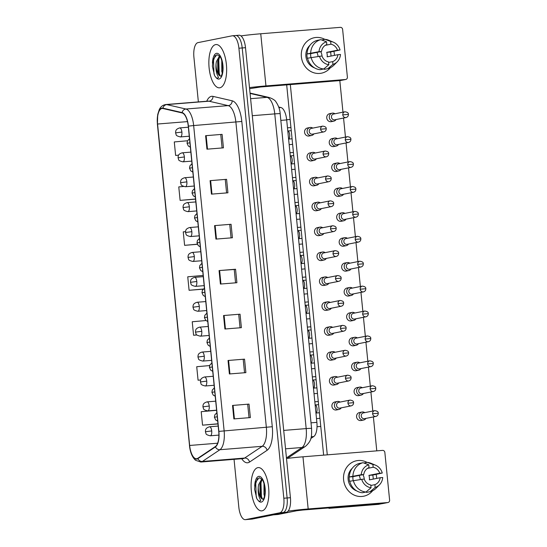 <?xml version="1.0" encoding="UTF-8"?>
<svg xmlns="http://www.w3.org/2000/svg" width="547" height="547" viewBox="0 0 547 547"><rect width="100%" height="100%" fill="white"/><g stroke="black" fill="none" stroke-linecap="round" stroke-linejoin="round"><path stroke-width="0.82" d="M278.703 107.021L280.898 107.527A13.566 5.477 85.4 0 1 286.69 119.916L316.877 422.366A13.566 5.477 85.4 0 1 313.739 436.54L310.826 438.489M262.129 510.809A21.709 8.759 -94.6 0 0 268.666 488.02A21.709 8.759 -94.6 0 0 258.232 467.596A21.709 8.759 -94.6 0 0 257.822 467.651A21.709 8.759 -94.6 0 0 251.292 490.447A21.709 8.759 -94.6 0 0 261.726 510.871A21.709 8.759 -94.6 0 0 262.129 510.809A21.709 8.759 -94.6 0 0 268.666 488.02A21.709 8.759 -94.6 0 0 258.232 467.596A21.709 8.759 -94.6 0 0 257.822 467.651A21.709 8.759 -94.6 0 0 251.292 490.447A21.709 8.759 -94.6 0 0 261.726 510.871A21.709 8.759 -94.6 0 0 262.129 510.809M219.908 87.766A21.709 8.759 -94.6 0 0 226.444 64.977A21.709 8.759 -94.6 0 0 216.01 44.553A21.709 8.759 -94.6 0 0 215.6 44.608A21.709 8.759 -94.6 0 0 209.063 67.404A21.709 8.759 -94.6 0 0 219.497 87.828A21.709 8.759 -94.6 0 0 219.908 87.766A21.709 8.759 -94.6 0 0 226.444 64.977A21.709 8.759 -94.6 0 0 216.01 44.553A21.709 8.759 -94.6 0 0 215.6 44.608A21.709 8.759 -94.6 0 0 209.063 67.404A21.709 8.759 -94.6 0 0 219.497 87.828A21.709 8.759 -94.6 0 0 219.908 87.766M196.852 458.701A14.468 5.839 85.4 0 1 196.578 458.742A14.468 5.839 85.4 0 1 189.652 445.463L157.57 124.025A14.468 5.839 85.4 0 1 162.165 108.456A14.468 5.839 85.4 0 1 162.917 108.511L182.083 112.935A14.468 5.839 85.4 0 1 188.257 126.159L218.725 431.426A14.468 5.839 85.4 0 1 215.381 446.537L197.829 458.283A14.468 5.839 85.4 0 1 196.852 458.701M196.886 459.063A14.831 5.983 -94.6 0 0 197.891 458.632L215.436 446.892A14.831 5.983 -94.6 0 0 218.868 431.392L188.4 126.125A14.831 5.983 -94.6 0 0 182.069 112.579L162.903 108.156A14.831 5.983 -94.6 0 0 157.427 124.053L189.508 445.497A14.831 5.983 -94.6 0 0 196.886 459.063M234.048 459.35L238.827 507.206A13.566 5.477 -94.6 0 0 245.316 519.65L248.618 519.383A13.566 5.477 -94.6 0 0 248.871 519.349L283.072 512.532A13.566 5.477 -94.6 0 0 287.12 497.968L242.205 47.951A13.566 5.477 -94.6 0 0 235.716 35.507A13.566 5.477 -94.6 0 0 235.456 35.541M245.316 519.65A13.566 5.477 -94.6 0 0 245.576 519.616L279.77 512.799A13.566 5.477 -94.6 0 0 283.825 498.235L238.909 48.218A13.566 5.477 -94.6 0 0 232.413 35.774A13.566 5.477 -94.6 0 0 232.16 35.808L197.959 42.625A13.566 5.477 -94.6 0 0 193.912 57.189L198.37 101.906M210.089 180.654L226.588 179.32L227.928 192.811L211.436 194.137L210.089 180.654L210.636 180.613L211.983 194.096M205.604 135.697L222.096 134.364L223.443 147.854L206.944 149.181L205.604 135.697L206.151 135.656L207.498 149.14M223.552 315.523L240.044 314.19L241.391 327.68L224.899 329.007L223.552 315.523L224.099 315.482L225.446 328.966M228.037 360.48L244.536 359.147L245.883 372.637L229.384 373.963L228.037 360.48L228.591 360.439L229.931 373.922M232.523 405.436L249.022 404.103L250.369 417.593L233.87 418.92L232.523 405.436L233.077 405.395L234.424 418.879M214.574 225.61L231.073 224.277L232.42 237.767L215.921 239.094L214.574 225.61L215.128 225.569L216.475 239.053M219.06 270.567L235.559 269.233L236.906 282.724L220.407 284.05L219.06 270.567L219.614 270.526L220.961 284.009M183.505 186.472L178.773 186.896L180.113 200.38L195.539 199.142M175.628 155.423L178.589 155.191L175.628 155.423L174.281 141.94L187.539 140.757M205.945 320.542L192.229 321.766L193.576 335.249L196.906 334.983M209.631 365.574L196.722 366.722L198.069 380.206L200.674 380.001M216.619 410.305L201.207 411.679L202.554 425.163L217.973 423.925M185.529 231.648L183.259 231.853L184.606 245.336L197.371 244.311M203.156 275.435L187.744 276.809L189.091 290.293L203.183 289.158M235.559 269.233L234.239 269.5M235.566 282.833L234.232 269.486L219.614 270.526M231.073 224.277L215.128 225.569M249.022 404.103L233.077 405.395M244.536 359.147L228.591 360.439M240.044 314.19L224.099 315.482M222.096 134.364L206.151 135.656M226.588 179.32L210.636 180.613M189.091 290.293L203.313 289.028M193.576 335.249L196.879 334.955M198.069 380.206L200.681 379.974M202.554 425.163L217.966 423.795M184.606 245.336L197.33 244.208M180.113 200.38L195.525 199.012M238.724 314.443L240.051 327.79M243.21 359.4L244.543 372.746M247.695 404.356L249.029 417.703M229.747 224.53L231.08 237.877M225.261 179.573L226.595 192.92M220.776 134.617L222.103 147.964M286.368 512.265A13.566 5.477 -94.6 0 0 290.423 497.702L245.507 47.685A13.566 5.477 -94.6 0 0 239.012 35.24L235.716 35.507A13.566 5.477 -94.6 0 1 242.205 47.951L287.12 497.968A13.566 5.477 -94.6 0 1 283.072 512.532L248.871 519.349A13.566 5.477 -94.6 0 1 248.618 519.383L251.914 519.117A13.566 5.477 -94.6 0 0 252.174 519.082L286.368 512.265L279.77 512.799M364.781 412.636A4.068 3.72 78.7 0 0 362.429 411.973A4.068 3.72 78.7 0 0 362.039 412.028A4.068 3.72 78.7 0 0 359.119 416.322A4.068 3.72 78.7 0 0 363.235 420.069A4.068 3.72 78.7 0 0 363.625 420.014A4.068 3.72 78.7 0 0 365.929 418.4M372.623 413.751A2.94 2.687 78.7 0 1 374.729 410.653L363.338 412.923A2.94 2.687 78.7 0 0 364.206 418.728A2.94 2.687 78.7 0 0 364.487 418.687L375.878 416.417C377.485 415.932 378.271 414.872 378.23 413.245L372.623 413.751A2.94 2.687 78.7 0 0 375.878 416.417M340.111 402.072A4.068 3.72 78.7 0 0 337.759 401.409A4.068 3.72 78.7 0 0 337.369 401.464A4.068 3.72 78.7 0 0 334.477 405.97A4.068 3.72 78.7 0 0 338.566 409.505A4.068 3.72 78.7 0 0 338.962 409.45A4.068 3.72 78.7 0 0 341.26 407.836M347.954 403.187A2.94 2.687 78.7 0 1 350.059 400.089L338.668 402.36A2.94 2.687 78.7 0 0 339.537 408.165A2.94 2.687 78.7 0 0 339.817 408.124L351.208 405.853C352.815 405.368 353.601 404.308 353.56 402.681L347.954 403.187A2.94 2.687 78.7 0 0 351.208 405.853M362.292 387.727A4.068 3.72 78.7 0 0 359.94 387.071A4.068 3.72 78.7 0 0 359.55 387.126A4.068 3.72 78.7 0 0 356.637 391.413A4.068 3.72 78.7 0 0 360.747 395.16A4.068 3.72 78.7 0 0 361.143 395.105A4.068 3.72 78.7 0 0 363.44 393.498M370.141 388.849A2.94 2.687 78.7 0 1 372.247 385.744L360.849 388.021A2.94 2.687 78.7 0 0 361.717 393.826A2.94 2.687 78.7 0 0 361.998 393.785L373.396 391.515C375.003 391.023 375.782 389.97 375.741 388.336L370.141 388.849A2.94 2.687 78.7 0 0 373.396 391.515M359.81 362.825A4.068 3.72 78.7 0 0 357.458 362.162A4.068 3.72 78.7 0 0 357.061 362.217A4.068 3.72 78.7 0 0 354.148 366.511A4.068 3.72 78.7 0 0 358.264 370.257A4.068 3.72 78.7 0 0 358.654 370.203A4.068 3.72 78.7 0 0 360.958 368.589M367.652 363.94A2.94 2.687 78.7 0 1 369.758 360.842L358.367 363.112A2.94 2.687 78.7 0 0 359.229 368.917A2.94 2.687 78.7 0 0 359.516 368.876L370.907 366.606C372.514 366.121 373.3 365.061 373.259 363.434L367.652 363.94A2.94 2.687 78.7 0 0 370.907 366.606M357.321 337.916A4.068 3.72 78.7 0 0 354.969 337.26A4.068 3.72 78.7 0 0 354.579 337.314A4.068 3.72 78.7 0 0 351.659 341.601A4.068 3.72 78.7 0 0 355.776 345.348A4.068 3.72 78.7 0 0 356.172 345.294A4.068 3.72 78.7 0 0 358.47 343.687M365.164 339.031A2.94 2.687 78.7 0 1 367.269 335.933L355.878 338.203A2.94 2.687 78.7 0 0 356.747 344.008A2.94 2.687 78.7 0 0 357.027 343.974L368.425 341.697C370.025 341.212 370.811 340.152 370.77 338.525L365.164 339.031A2.94 2.687 78.7 0 0 368.425 341.697M354.839 313.014A4.068 3.72 78.7 0 0 352.487 312.351A4.068 3.72 78.7 0 0 352.09 312.405A4.068 3.72 78.7 0 0 349.177 316.699A4.068 3.72 78.7 0 0 353.294 320.446A4.068 3.72 78.7 0 0 353.683 320.392A4.068 3.72 78.7 0 0 355.988 318.778M362.682 314.128A2.94 2.687 78.7 0 1 364.787 311.031L353.396 313.301A2.94 2.687 78.7 0 0 354.258 319.106A2.94 2.687 78.7 0 0 354.545 319.065L365.936 316.795C367.543 316.31 368.322 315.25 368.288 313.622L362.682 314.128A2.94 2.687 78.7 0 0 365.936 316.795M337.629 377.163A4.068 3.72 78.7 0 0 335.277 376.507A4.068 3.72 78.7 0 0 334.88 376.562A4.068 3.72 78.7 0 0 331.995 381.068A4.068 3.72 78.7 0 0 336.084 384.596A4.068 3.72 78.7 0 0 336.473 384.541A4.068 3.72 78.7 0 0 338.778 382.934M345.472 378.285A2.94 2.687 78.7 0 1 347.577 375.18L336.179 377.457A2.94 2.687 78.7 0 0 337.048 383.256A2.94 2.687 78.7 0 0 337.335 383.221L348.726 380.951C350.333 380.459 351.112 379.406 351.078 377.772L345.472 378.285A2.94 2.687 78.7 0 0 348.726 380.951M335.14 352.261A4.068 3.72 78.7 0 0 332.788 351.598A4.068 3.72 78.7 0 0 332.398 351.653A4.068 3.72 78.7 0 0 329.506 356.159A4.068 3.72 78.7 0 0 333.595 359.694A4.068 3.72 78.7 0 0 333.985 359.639A4.068 3.72 78.7 0 0 336.289 358.025M342.983 353.376A2.94 2.687 78.7 0 1 345.089 350.278L333.697 352.548A2.94 2.687 78.7 0 0 334.566 358.353A2.94 2.687 78.7 0 0 334.846 358.312L346.237 356.042C347.844 355.557 348.63 354.497 348.589 352.87L342.983 353.376A2.94 2.687 78.7 0 0 346.237 356.042M332.651 327.352A4.068 3.72 78.7 0 0 330.299 326.696A4.068 3.72 78.7 0 0 329.909 326.75A4.068 3.72 78.7 0 0 327.017 331.256A4.068 3.72 78.7 0 0 331.106 334.785A4.068 3.72 78.7 0 0 331.503 334.73A4.068 3.72 78.7 0 0 333.8 333.123M340.501 328.467A2.94 2.687 78.7 0 1 342.607 325.369L331.208 327.639A2.94 2.687 78.7 0 0 332.077 333.444A2.94 2.687 78.7 0 0 332.357 333.41L343.755 331.133C345.362 330.648 346.142 329.588 346.101 327.961L340.501 328.467A2.94 2.687 78.7 0 0 343.755 331.133M263.21 499.233L263.093 499.267C262.738 499.124 264.16 500.163 265.001 492.738C265.678 488.191 263.264 480.116 262.109 479.445L259.155 477.688L255.264 482.632L254.587 489.305L256.851 498.741L258.088 500.368C258.847 501.339 259.729 501.428 260.728 500.635L259.435 497.667C258.321 494.83 257.931 491.247 258.266 486.926A10.222 4.123 -94.6 0 0 262.198 498.967L263.23 499.226M264.522 496.15L263.989 494.447L264.003 483.534M264.994 492.868L264.755 487.049M258.266 486.926L258.615 484.635L261.76 479.042M262.198 498.967L260.823 497.018L260.064 494.768L259.921 484.533L262.211 479.575M254.587 489.305L255.333 482.379M261.234 497.825L260.782 496.389L260.386 482.789M256.851 498.741L256.201 496.765L255.75 483.439L257.5 478.393M262.423 499.103L261.439 496.341L260.987 483.015L261.774 480.068M220.981 76.19L220.872 76.224C220.509 76.088 221.932 77.12 222.773 69.695C223.45 65.148 221.036 57.073 219.887 56.403L216.933 54.645L213.036 59.596L212.366 66.269L214.622 75.698L215.86 77.325C216.626 78.296 217.508 78.385 218.506 77.592L217.207 74.624C216.099 71.787 215.709 68.204 216.038 63.89A10.222 4.123 -94.6 0 0 219.969 75.93L221.002 76.183M222.294 73.107L221.767 71.411L221.781 60.491M222.766 69.825L222.526 64.013M216.038 63.89L216.386 61.599L219.538 55.999M219.969 75.93L218.595 73.982L217.836 71.725L217.699 61.49L219.99 56.532M212.366 66.269L213.104 59.343M219.005 74.782L218.554 73.353L218.164 59.746M214.622 75.698L213.973 73.722L213.521 60.396L215.279 55.356M220.195 76.06L219.21 73.298L218.759 59.972L219.545 57.025M376.589 477.155A18.092 16.533 -101.3 0 1 376.678 478.42A18.092 16.533 -101.3 0 0 376.589 477.155A18.092 16.533 -101.3 0 0 376.165 474.584A18.092 16.533 -101.3 0 1 376.589 477.155M356.562 460.745A18.092 16.533 -101.3 0 0 343.598 479.815A18.092 16.533 -101.3 0 0 363.632 496.225L363.632 496.225A18.092 16.533 -101.3 0 0 372.644 490.748A18.092 16.533 -101.3 0 1 355.153 495.507A18.092 16.533 -101.3 0 1 343.598 479.815A18.092 16.533 -101.3 0 1 350.408 463.494A18.092 16.533 -101.3 0 1 367.058 462.386A18.092 16.533 -101.3 0 0 356.562 460.745L356.555 460.745M288.098 511.13A18.092 0.779 -5.7 0 1 308.173 508.956L387.775 502.543A2.263 2.065 78.7 0 0 389.614 500.129L384.856 452.472A2.263 2.065 78.7 0 0 382.565 450.393L302.97 456.807L308.173 508.956M286.512 458.495A18.092 0.779 -5.7 0 1 302.97 456.807M387.994 502.508L382.592 503.589A2.263 2.065 -101.3 0 1 382.374 503.616L302.778 510.036L296.85 510.727L278.033 514.481A2.263 0.909 85.4 0 1 277.992 514.488A2.263 0.909 85.4 0 1 277.944 514.488M334.367 54.119A18.092 16.533 -101.3 0 1 334.449 55.384A18.092 16.533 -101.3 0 0 334.367 54.119A18.092 16.533 -101.3 0 0 333.937 51.541A18.092 16.533 -101.3 0 1 334.367 54.119M330.422 67.712A18.092 16.533 -101.3 0 1 312.925 72.464A18.092 16.533 -101.3 0 1 301.376 56.779A18.092 16.533 -101.3 0 1 308.187 40.451A18.092 16.533 -101.3 0 1 324.829 39.35A18.092 16.533 -101.3 0 0 314.334 37.709L314.334 37.709A18.092 16.533 -101.3 0 0 301.376 56.779A18.092 16.533 -101.3 0 0 321.404 73.189L321.404 73.189A18.092 16.533 -101.3 0 0 330.422 67.712M249.487 87.602A18.092 0.779 -5.7 0 1 265.951 85.92L345.547 79.5A2.263 2.065 78.7 0 0 347.386 77.086L342.627 29.429A2.263 2.065 78.7 0 0 340.343 27.35L260.748 33.77L265.951 85.92M240.94 35.897A18.092 0.779 -5.7 0 1 260.748 33.77M345.766 79.472L340.364 80.546A2.263 2.065 -101.3 0 1 340.152 80.573L260.55 86.994L249.596 88.689M311.612 135.485L309.076 135.991A4.068 3.72 -101.3 0 1 304.57 132.299A4.068 3.72 -101.3 0 1 307.482 128.005L310.019 127.499A4.068 3.72 78.7 0 0 307.134 132.005A4.068 3.72 78.7 0 0 311.222 135.54A4.068 3.72 78.7 0 0 311.612 135.485A4.068 3.72 78.7 0 0 313.916 133.871M314.101 160.387L311.564 160.893A4.068 3.72 -101.3 0 1 307.052 157.201A4.068 3.72 -101.3 0 1 309.971 152.914L312.508 152.408A4.068 3.72 78.7 0 0 309.616 156.914A4.068 3.72 78.7 0 0 313.704 160.442A4.068 3.72 78.7 0 0 314.101 160.387A4.068 3.72 78.7 0 0 316.398 158.78M316.583 185.296L314.046 185.802A4.068 3.72 -101.3 0 1 309.54 182.11A4.068 3.72 -101.3 0 1 312.453 177.816L314.997 177.31A4.068 3.72 78.7 0 0 312.105 181.816A4.068 3.72 78.7 0 0 316.193 185.351A4.068 3.72 78.7 0 0 316.583 185.296A4.068 3.72 78.7 0 0 318.887 183.683M319.072 210.205L316.535 210.711A4.068 3.72 -101.3 0 1 312.029 207.019A4.068 3.72 -101.3 0 1 314.942 202.725L317.479 202.219A4.068 3.72 78.7 0 0 314.593 206.725A4.068 3.72 78.7 0 0 318.682 210.26A4.068 3.72 78.7 0 0 319.072 210.205A4.068 3.72 78.7 0 0 321.376 208.592M321.561 235.107L319.017 235.613A4.068 3.72 -101.3 0 1 314.511 231.921A4.068 3.72 -101.3 0 1 317.431 227.634L319.968 227.128A4.068 3.72 78.7 0 0 317.075 231.627A4.068 3.72 78.7 0 0 321.164 235.162A4.068 3.72 78.7 0 0 321.561 235.107A4.068 3.72 78.7 0 0 323.858 233.494M333.793 121.14L331.256 121.646A4.068 3.72 -101.3 0 1 326.75 117.954A4.068 3.72 -101.3 0 1 329.67 113.667L332.207 113.161A4.068 3.72 78.7 0 0 329.287 117.448A4.068 3.72 78.7 0 0 333.403 121.195A4.068 3.72 78.7 0 0 333.793 121.14A4.068 3.72 78.7 0 0 336.097 119.533M336.282 146.049L333.745 146.555A4.068 3.72 -101.3 0 1 329.239 142.863A4.068 3.72 -101.3 0 1 332.152 138.569L334.689 138.063A4.068 3.72 78.7 0 0 331.776 142.357A4.068 3.72 78.7 0 0 335.892 146.104A4.068 3.72 78.7 0 0 336.282 146.049A4.068 3.72 78.7 0 0 338.586 144.435M338.771 170.951L336.227 171.457A4.068 3.72 -101.3 0 1 331.721 167.765A4.068 3.72 -101.3 0 1 334.641 163.478L337.178 162.972A4.068 3.72 78.7 0 0 334.258 167.259A4.068 3.72 78.7 0 0 338.374 171.006A4.068 3.72 78.7 0 0 338.771 170.951A4.068 3.72 78.7 0 0 341.068 169.344M341.253 195.86L338.716 196.366A4.068 3.72 -101.3 0 1 334.21 192.674A4.068 3.72 -101.3 0 1 337.123 188.38L339.66 187.881A4.068 3.72 78.7 0 0 336.747 192.168A4.068 3.72 78.7 0 0 340.863 195.915A4.068 3.72 78.7 0 0 341.253 195.86A4.068 3.72 78.7 0 0 343.557 194.247M343.742 220.769L341.205 221.275A4.068 3.72 -101.3 0 1 336.692 217.583A4.068 3.72 -101.3 0 1 339.612 213.289L342.148 212.783A4.068 3.72 78.7 0 0 339.236 217.077A4.068 3.72 78.7 0 0 343.345 220.824A4.068 3.72 78.7 0 0 343.742 220.769A4.068 3.72 78.7 0 0 346.039 219.156M324.043 260.016L321.506 260.522A4.068 3.72 -101.3 0 1 317 256.83A4.068 3.72 -101.3 0 1 319.913 252.536L322.45 252.03A4.068 3.72 78.7 0 0 319.564 256.536A4.068 3.72 78.7 0 0 323.653 260.071A4.068 3.72 78.7 0 0 324.043 260.016A4.068 3.72 78.7 0 0 326.347 258.403M326.532 284.919L323.988 285.425A4.068 3.72 -101.3 0 1 319.482 281.732A4.068 3.72 -101.3 0 1 322.402 277.445L324.939 276.939A4.068 3.72 78.7 0 0 322.046 281.445A4.068 3.72 78.7 0 0 326.135 284.973A4.068 3.72 78.7 0 0 326.532 284.919A4.068 3.72 78.7 0 0 328.829 283.305M329.014 309.828L326.477 310.334A4.068 3.72 -101.3 0 1 321.971 306.641A4.068 3.72 -101.3 0 1 324.884 302.347L327.421 301.841A4.068 3.72 78.7 0 0 324.535 306.347A4.068 3.72 78.7 0 0 328.624 309.882A4.068 3.72 78.7 0 0 329.014 309.828A4.068 3.72 78.7 0 0 331.318 308.214M346.224 245.671L343.687 246.177A4.068 3.72 -101.3 0 1 339.181 242.485A4.068 3.72 -101.3 0 1 342.094 238.198L344.637 237.692A4.068 3.72 78.7 0 0 341.718 241.979A4.068 3.72 78.7 0 0 345.834 245.726A4.068 3.72 78.7 0 0 346.224 245.671A4.068 3.72 78.7 0 0 348.528 244.058M348.712 270.58L346.176 271.086A4.068 3.72 -101.3 0 1 341.67 267.394A4.068 3.72 -101.3 0 1 344.583 263.1L347.119 262.594A4.068 3.72 78.7 0 0 344.207 266.888A4.068 3.72 78.7 0 0 348.323 270.635A4.068 3.72 78.7 0 0 348.712 270.58A4.068 3.72 78.7 0 0 351.017 268.967M331.503 334.73L328.966 335.236A4.068 3.72 -101.3 0 1 324.453 331.544A4.068 3.72 -101.3 0 1 327.373 327.256L329.909 326.75M333.985 359.639L331.448 360.145A4.068 3.72 -101.3 0 1 326.942 356.453A4.068 3.72 -101.3 0 1 329.855 352.159L332.398 351.653M336.473 384.541L333.937 385.047A4.068 3.72 -101.3 0 1 329.431 381.355A4.068 3.72 -101.3 0 1 332.344 377.068L334.88 376.562M353.683 320.392L351.147 320.898A4.068 3.72 -101.3 0 1 346.641 317.205A4.068 3.72 -101.3 0 1 349.554 312.911L352.09 312.405M356.172 345.294L353.629 345.8A4.068 3.72 -101.3 0 1 349.123 342.107A4.068 3.72 -101.3 0 1 352.042 337.82L354.579 337.314M358.654 370.203L356.118 370.709A4.068 3.72 -101.3 0 1 351.612 367.016A4.068 3.72 -101.3 0 1 354.524 362.723L357.061 362.217M361.143 395.105L358.606 395.611A4.068 3.72 -101.3 0 1 354.094 391.919A4.068 3.72 -101.3 0 1 357.013 387.632L359.55 387.126M351.201 295.483L348.658 295.989A4.068 3.72 -101.3 0 1 344.152 292.296A4.068 3.72 -101.3 0 1 347.072 288.009L349.608 287.503A4.068 3.72 78.7 0 0 346.689 291.79A4.068 3.72 78.7 0 0 350.805 295.537A4.068 3.72 78.7 0 0 351.201 295.483A4.068 3.72 78.7 0 0 353.499 293.869M338.962 409.45L336.419 409.956A4.068 3.72 -101.3 0 1 331.913 406.264A4.068 3.72 -101.3 0 1 334.832 401.97L337.369 401.464M363.625 420.014L361.088 420.52A4.068 3.72 -101.3 0 1 356.582 416.828A4.068 3.72 -101.3 0 1 359.495 412.534L362.039 412.028M328.952 508.354L332.555 507.637L382.045 503.643L378.442 504.361L328.952 508.354L328.911 507.931M323.639 455.145L286.683 84.888M339.817 80.6L342.969 112.169M343.557 118.043L345.458 137.071M346.039 142.952L347.94 161.98M348.528 167.854L350.429 186.883M351.017 192.763L352.911 211.792M353.499 217.665L355.4 236.694M355.988 242.574L357.882 261.603M358.47 267.476L360.37 286.505M360.958 292.385L362.859 311.414M363.44 317.294L365.341 336.323M365.929 342.196L367.83 361.225M368.418 367.105L370.312 386.134M370.9 392.008L372.801 411.036M373.389 416.917L376.774 450.858M327.284 454.851L290.327 84.594M367.468 468.382L373.17 467.247A9.046 8.267 -101.3 0 1 379.734 473.23L368.938 475.377A9.046 8.267 78.7 0 1 369.423 477.606A9.046 8.267 78.7 0 1 369.389 479.876L380.186 477.722A9.046 8.267 -101.3 0 1 374.907 484.656L370.832 485.469M365.977 492.026L371.057 487.753L370.784 484.991A9.046 8.267 -101.3 0 1 364.213 479.008L349.745 481.244A14.926 13.641 -101.3 0 0 362.374 492.744L365.977 492.026A14.926 13.641 -101.3 0 1 353.348 480.526M349.793 481.435L349.615 481.469A13.114 11.986 -101.3 0 1 349.212 479.234A13.114 11.986 -101.3 0 1 349.171 476.977L361.225 474.721L363.762 474.516L352.965 476.669A9.046 8.267 78.7 0 0 352.924 478.94A9.046 8.267 78.7 0 0 353.225 480.553M362.921 474.68A9.046 8.267 -101.3 0 1 364.206 478.646A9.046 8.267 -101.3 0 1 364.24 479.083M373.17 467.247L372.89 464.485A11.76 10.749 -101.3 0 1 375.557 465.203A11.76 10.749 -101.3 0 1 382.271 473.025L372.733 475.076A13.114 11.986 -101.3 0 1 373.136 477.305A13.114 11.986 -101.3 0 1 373.198 479.117M356.712 490.898A13.114 11.986 -101.3 0 1 348.138 479.452A13.114 11.986 -101.3 0 1 352.213 468.321M349.301 476.752A14.926 13.641 -101.3 0 1 359.447 463.418L363.051 462.7L368.767 464.813L369.04 467.582A9.046 8.267 -101.3 0 0 363.762 474.516M352.897 476.034A14.926 13.641 -101.3 0 1 363.051 462.7M372.89 464.485L367.174 462.365L363.912 463.015M367.174 462.365A14.926 13.641 -101.3 0 1 371.119 463.343L375.557 465.203M371.057 487.753A11.76 10.749 -101.3 0 1 361.676 479.213M361.225 474.721A11.76 10.749 -101.3 0 1 368.767 464.813M382.271 473.025L379.734 473.23M366.422 491.65L366.504 492.409L370.1 491.691L375.18 487.425L374.907 484.656M380.186 477.722L382.722 477.517A11.76 10.749 -101.3 0 1 379.468 484.827L376.083 488.245A14.926 13.641 -101.3 0 1 370.1 491.691M379.468 484.827A11.76 10.749 -101.3 0 1 375.18 487.425M359.119 475.439A11.302 10.331 -101.3 0 1 360.302 479.432M372.733 475.076L368.938 475.377M352.965 476.669L349.171 476.977M325.246 45.339L330.942 44.204A9.046 8.267 -101.3 0 1 337.513 50.187L326.709 52.341A9.046 8.267 78.7 0 1 327.202 54.563A9.046 8.267 78.7 0 1 327.161 56.833L337.957 54.679A9.046 8.267 -101.3 0 1 332.679 61.62L328.603 62.433M323.749 68.984L328.829 64.717L328.556 61.948A9.046 8.267 -101.3 0 1 321.985 55.972L307.523 58.208A14.926 13.641 -101.3 0 0 320.152 69.701L323.749 68.984A14.926 13.641 -101.3 0 1 311.12 57.49M307.571 58.392L307.393 58.426A13.114 11.986 -101.3 0 1 306.99 56.197A13.114 11.986 -101.3 0 1 306.942 53.934L319.004 51.678L321.54 51.473L310.737 53.627A9.046 8.267 78.7 0 0 310.703 55.897A9.046 8.267 78.7 0 0 310.997 57.51M320.699 51.644A9.046 8.267 -101.3 0 1 321.978 55.609A9.046 8.267 -101.3 0 1 322.012 56.047M330.942 44.204L330.668 41.442A11.76 10.749 -101.3 0 1 333.328 42.167A11.76 10.749 -101.3 0 1 340.049 49.982L330.504 52.033A13.114 11.986 -101.3 0 1 330.908 54.269A13.114 11.986 -101.3 0 1 330.976 56.074M314.484 67.855A13.114 11.986 -101.3 0 1 305.91 56.409A13.114 11.986 -101.3 0 1 309.985 45.285M307.072 53.709A14.926 13.641 -101.3 0 1 317.226 40.375L320.822 39.657L326.545 41.777L326.819 44.539A9.046 8.267 -101.3 0 0 321.54 51.473M310.675 52.991A14.926 13.641 -101.3 0 1 320.822 39.657M330.668 41.442L324.945 39.322L321.684 39.972M324.945 39.322A14.926 13.641 -101.3 0 1 328.897 40.3L333.328 42.167M328.829 64.717A11.76 10.749 -101.3 0 1 319.448 56.177M319.004 51.678A11.76 10.749 -101.3 0 1 326.545 41.777M340.049 49.982L337.513 50.187M324.2 68.607L324.275 69.373L327.879 68.655L332.959 64.382L332.679 61.62M337.957 54.679L340.494 54.474A11.76 10.749 -101.3 0 1 337.246 61.784L333.861 65.202A14.926 13.641 -101.3 0 1 327.879 68.655M337.246 61.784A11.76 10.749 -101.3 0 1 332.959 64.382M316.891 52.403A11.302 10.331 -101.3 0 1 318.074 56.389M330.504 52.033L326.709 52.341M310.737 53.627L306.942 53.934M352.35 288.105A4.068 3.72 78.7 0 0 349.998 287.448A4.068 3.72 78.7 0 0 349.608 287.503M360.193 289.219A2.94 2.687 78.7 0 1 362.299 286.122L350.907 288.392A2.94 2.687 78.7 0 0 351.776 294.197A2.94 2.687 78.7 0 0 352.056 294.163L363.447 291.886C365.054 291.401 365.84 290.341 365.799 288.713L360.193 289.219A2.94 2.687 78.7 0 0 363.447 291.886M349.868 263.203A4.068 3.72 78.7 0 0 347.509 262.539A4.068 3.72 78.7 0 0 347.119 262.594M357.711 264.317A2.94 2.687 78.7 0 1 359.817 261.22L348.418 263.49A2.94 2.687 78.7 0 0 349.287 269.295A2.94 2.687 78.7 0 0 349.574 269.254L360.965 266.984C362.572 266.498 363.352 265.439 363.317 263.811L357.711 264.317A2.94 2.687 78.7 0 0 360.965 266.984M347.379 238.294A4.068 3.72 78.7 0 0 345.027 237.637A4.068 3.72 78.7 0 0 344.637 237.692M355.222 239.408A2.94 2.687 78.7 0 1 357.328 236.311L345.936 238.581A2.94 2.687 78.7 0 0 346.805 244.386A2.94 2.687 78.7 0 0 347.085 244.345L358.476 242.075C360.083 241.589 360.87 240.53 360.829 238.902L355.222 239.408A2.94 2.687 78.7 0 0 358.476 242.075M330.169 302.45A4.068 3.72 78.7 0 0 327.817 301.787A4.068 3.72 78.7 0 0 327.421 301.841M338.012 303.564A2.94 2.687 78.7 0 1 340.118 300.467L328.726 302.737A2.94 2.687 78.7 0 0 329.588 308.542A2.94 2.687 78.7 0 0 329.875 308.501L341.266 306.231C342.873 305.746 343.66 304.686 343.619 303.059L338.012 303.564A2.94 2.687 78.7 0 0 341.266 306.231M327.68 277.541A4.068 3.72 78.7 0 0 325.328 276.885A4.068 3.72 78.7 0 0 324.939 276.939M335.523 278.655A2.94 2.687 78.7 0 1 337.629 275.558L326.238 277.828A2.94 2.687 78.7 0 0 327.106 283.633A2.94 2.687 78.7 0 0 327.386 283.599L338.784 281.322C340.384 280.837 341.171 279.777 341.13 278.149L335.523 278.655A2.94 2.687 78.7 0 0 338.784 281.322M325.198 252.639A4.068 3.72 78.7 0 0 322.846 251.976A4.068 3.72 78.7 0 0 322.45 252.03M333.041 253.753A2.94 2.687 78.7 0 1 335.147 250.656L323.756 252.926A2.94 2.687 78.7 0 0 324.617 258.731A2.94 2.687 78.7 0 0 324.904 258.69L336.296 256.42C337.902 255.934 338.682 254.875 338.648 253.24L333.041 253.753A2.94 2.687 78.7 0 0 336.296 256.42M344.89 213.392A4.068 3.72 78.7 0 0 342.538 212.728A4.068 3.72 78.7 0 0 342.148 212.783M352.74 214.506A2.94 2.687 78.7 0 1 354.846 211.409L343.448 213.679A2.94 2.687 78.7 0 0 344.316 219.484A2.94 2.687 78.7 0 0 344.596 219.443L355.994 217.173C357.601 216.687 358.381 215.627 358.34 213.993L352.74 214.506A2.94 2.687 78.7 0 0 355.994 217.173M342.408 188.483A4.068 3.72 78.7 0 0 340.056 187.826A4.068 3.72 78.7 0 0 339.66 187.881M350.251 189.597A2.94 2.687 78.7 0 1 352.357 186.5L340.966 188.77A2.94 2.687 78.7 0 0 341.827 194.575A2.94 2.687 78.7 0 0 342.114 194.534L353.506 192.264C355.112 191.778 355.899 190.718 355.858 189.091L350.251 189.597A2.94 2.687 78.7 0 0 353.506 192.264M339.919 163.58A4.068 3.72 78.7 0 0 337.567 162.917A4.068 3.72 78.7 0 0 337.178 162.972M347.762 164.695A2.94 2.687 78.7 0 1 349.868 161.591L338.477 163.868A2.94 2.687 78.7 0 0 339.345 169.673A2.94 2.687 78.7 0 0 339.625 169.632L351.024 167.361C352.624 166.869 353.41 165.816 353.369 164.182L347.762 164.695A2.94 2.687 78.7 0 0 351.024 167.361M337.437 138.671A4.068 3.72 78.7 0 0 335.085 138.008A4.068 3.72 78.7 0 0 334.689 138.063M345.28 139.786A2.94 2.687 78.7 0 1 347.386 136.688L335.995 138.959A2.94 2.687 78.7 0 0 336.856 144.764A2.94 2.687 78.7 0 0 337.143 144.723L348.535 142.452C350.142 141.967 350.921 140.907 350.887 139.28L345.28 139.786A2.94 2.687 78.7 0 0 348.535 142.452M334.949 113.762A4.068 3.72 78.7 0 0 332.597 113.106A4.068 3.72 78.7 0 0 332.207 113.161M342.791 114.884A2.94 2.687 78.7 0 1 344.897 111.779L333.506 114.056A2.94 2.687 78.7 0 0 334.374 119.855A2.94 2.687 78.7 0 0 334.655 119.82L346.046 117.55C347.653 117.058 348.439 116.005 348.398 114.371L342.791 114.884A2.94 2.687 78.7 0 0 346.046 117.55M322.709 227.73A4.068 3.72 78.7 0 0 320.357 227.073A4.068 3.72 78.7 0 0 319.968 227.128M330.552 228.844A2.94 2.687 78.7 0 1 332.658 225.747L321.267 228.017A2.94 2.687 78.7 0 0 322.135 233.822A2.94 2.687 78.7 0 0 322.415 233.781L333.807 231.511C335.414 231.025 336.2 229.966 336.159 228.338L330.552 228.844A2.94 2.687 78.7 0 0 333.807 231.511M320.227 202.828A4.068 3.72 78.7 0 0 317.869 202.164A4.068 3.72 78.7 0 0 317.479 202.219M328.07 203.942A2.94 2.687 78.7 0 1 330.176 200.838L318.778 203.115A2.94 2.687 78.7 0 0 319.646 208.92A2.94 2.687 78.7 0 0 319.933 208.879L331.325 206.609C332.932 206.116 333.711 205.063 333.677 203.429L328.07 203.942A2.94 2.687 78.7 0 0 331.325 206.609M317.739 177.919A4.068 3.72 78.7 0 0 315.387 177.255A4.068 3.72 78.7 0 0 314.997 177.31M325.581 179.033A2.94 2.687 78.7 0 1 327.687 175.936L316.296 178.206A2.94 2.687 78.7 0 0 317.164 184.011A2.94 2.687 78.7 0 0 317.445 183.97L328.836 181.7C330.443 181.214 331.229 180.154 331.188 178.527L325.581 179.033A2.94 2.687 78.7 0 0 328.836 181.7M315.25 153.016A4.068 3.72 78.7 0 0 312.898 152.353A4.068 3.72 78.7 0 0 312.508 152.408M323.099 154.131A2.94 2.687 78.7 0 1 325.205 151.027L313.807 153.304A2.94 2.687 78.7 0 0 314.675 159.109A2.94 2.687 78.7 0 0 314.956 159.068L326.354 156.798C327.961 156.305 328.74 155.252 328.699 153.618L323.099 154.131A2.94 2.687 78.7 0 0 326.354 156.798M312.768 128.107A4.068 3.72 78.7 0 0 310.416 127.444A4.068 3.72 78.7 0 0 310.019 127.499M320.61 129.222A2.94 2.687 78.7 0 1 322.716 126.125L311.325 128.395A2.94 2.687 78.7 0 0 312.187 134.2A2.94 2.687 78.7 0 0 312.474 134.159L323.865 131.889C325.472 131.403 326.258 130.343 326.217 128.716L320.61 129.222A2.94 2.687 78.7 0 0 323.865 131.889M311.243 436.738L313.739 436.54M311.024 422.838L316.877 422.366M280.837 120.388L286.69 119.916M278.929 107.684L280.898 107.527M189.652 445.463L217.638 443.207M206.732 101.229A22.612 9.121 85.4 0 1 211.402 96.34A22.612 9.121 85.4 0 1 212.995 96.375L232.16 100.798A22.612 9.121 85.4 0 1 241.808 121.455L272.283 426.722A22.612 9.121 85.4 0 1 267.052 450.338L249.5 462.085A22.612 9.121 85.4 0 1 241.726 458.728M188.4 126.125L193.652 125.55L224.126 430.817A18.092 7.302 85.4 0 1 219.942 449.716L202.39 461.456A18.092 7.302 85.4 0 1 201.166 461.983A18.092 7.302 85.4 0 1 200.824 462.03L243.059 458.625A18.092 7.302 -94.6 0 0 243.401 458.577A18.092 7.302 -94.6 0 0 244.625 458.051L262.177 446.304A18.092 7.302 -94.6 0 0 266.355 427.412L235.887 122.145A18.092 7.302 -94.6 0 0 228.167 105.619L209.002 101.195A18.092 7.302 -94.6 0 0 208.065 101.127L208.257 101.092M197.891 458.632A4.52 4.034 -123.8 0 0 202.39 461.456L244.625 458.051A4.52 4.034 56.2 0 1 249.5 462.085M272.283 426.722L218.868 431.392M182.069 112.579A4.52 4.103 -77 0 1 185.939 109.024A18.092 7.302 85.4 0 1 193.652 125.55L241.808 121.455M267.052 450.338A4.52 4.034 56.2 0 0 262.177 446.304L219.942 449.716A4.52 4.034 -123.8 0 1 215.436 446.892M162.903 108.156A4.52 4.103 -77 0 1 166.773 104.6L185.939 109.024L228.167 105.619A4.52 4.103 103 0 0 232.16 100.798M157.427 124.053L157.721 114.473L159.252 109.639C160.633 106.679 162.828 104.976 165.837 104.532A18.092 7.302 85.4 0 1 166.773 104.6L209.002 101.195A4.52 4.103 103 0 0 212.995 96.375M157.386 124.087L189.508 445.497M245.576 519.616L252.174 519.082M283.825 498.235L290.423 497.702M238.909 48.218L245.507 47.685M157.57 124.025L187.491 121.612M286.45 457.901L301.999 447.494L285.541 448.82M311.578 428.417A9.046 0.39 174.3 0 0 306.183 428.595L274.765 113.885A18.092 7.302 -94.6 0 0 267.052 97.359A9.046 8.205 -77 0 1 269.343 97.53C273.09 98.959 275.319 100.45 276.05 102.009C278.539 105.715 279.907 109.612 280.167 113.708L311.578 428.417C311.715 436.52 311.947 440.492 305.52 446.284A9.046 8.075 -123.8 0 1 301.999 447.494A18.092 7.302 -94.6 0 0 306.183 428.595L283.708 430.414M250.075 93.441L267.052 97.359L250.594 98.686M280.167 113.708A9.046 0.39 174.3 0 0 274.765 113.885L252.29 115.697M218.903 435.097L210.28 435.795A4.52 1.826 -94.6 0 0 210.369 435.781A4.52 1.826 -94.6 0 0 211.723 430.927L205.419 431.74L205.467 430.489C205.747 429.942 205.282 428.055 209.556 426.783A4.52 1.826 -94.6 0 0 209.474 426.79M211.723 430.927A4.52 1.826 -94.6 0 0 209.556 426.783L218.191 426.086M217.699 421.156L215.682 419.973L214.403 417.245L217.262 416.78M315.94 413.019A4.068 1.641 -94.6 0 0 317.048 408.944A4.068 1.641 -94.6 0 0 315.14 404.958L318.6 404.636M216.605 410.182L207.798 410.893A4.52 1.826 -94.6 0 0 207.881 410.879A4.52 1.826 -94.6 0 0 209.234 406.024L202.937 406.831L202.985 405.587C203.265 405.033 202.8 403.153 207.074 401.874A4.52 1.826 -94.6 0 0 206.985 401.888M209.234 406.024A4.52 1.826 -94.6 0 0 207.074 401.874L215.703 401.177M214.116 385.273L205.31 385.984A4.52 1.826 -94.6 0 0 205.398 385.97A4.52 1.826 -94.6 0 0 206.745 381.115L200.448 381.922L200.496 380.678C200.776 380.131 200.311 378.244 204.585 376.965A4.52 1.826 -94.6 0 0 204.503 376.979M206.745 381.115A4.52 1.826 -94.6 0 0 204.585 376.965L213.221 376.274M211.634 360.37L202.828 361.075A4.52 1.826 -94.6 0 0 202.91 361.068A4.52 1.826 -94.6 0 0 204.263 356.213L197.959 357.02L198.014 355.776C198.287 355.222 197.829 353.341 202.096 352.063A4.52 1.826 -94.6 0 0 202.014 352.077M204.263 356.213A4.52 1.826 -94.6 0 0 202.096 352.063L210.732 351.365M209.145 335.461L200.339 336.173A4.52 1.826 -94.6 0 0 200.428 336.159A4.52 1.826 -94.6 0 0 201.775 331.304L195.477 332.111L195.525 330.867C195.805 330.32 195.341 328.432 199.614 327.154A4.52 1.826 -94.6 0 0 199.525 327.168M201.775 331.304A4.52 1.826 -94.6 0 0 199.614 327.154L208.25 326.463M215.21 396.254L213.193 395.064L211.915 392.343L214.78 391.871M313.458 388.117A4.068 1.641 -94.6 0 0 314.566 384.042A4.068 1.641 -94.6 0 0 312.652 380.049L316.118 379.734M212.728 371.345L210.711 370.162L209.426 367.434L212.291 366.969M310.969 363.208A4.068 1.641 -94.6 0 0 312.077 359.133A4.068 1.641 -94.6 0 0 310.163 355.147L313.629 354.825M210.239 346.436L208.222 345.253L206.944 342.525L209.802 342.06M308.487 338.306A4.068 1.641 -94.6 0 0 309.595 334.231A4.068 1.641 -94.6 0 0 307.681 330.238L311.14 329.923M258.088 500.368A12.937 5.217 -94.6 0 0 261.261 502.091A12.937 5.217 -94.6 0 0 265.124 488.204A12.937 5.217 -94.6 0 0 258.697 476.369A12.937 5.217 -94.6 0 0 254.69 486.194M215.86 77.325A12.937 5.217 -94.6 0 0 219.039 79.048A12.937 5.217 -94.6 0 0 222.903 65.161A12.937 5.217 -94.6 0 0 216.468 53.332A12.937 5.217 -94.6 0 0 212.462 63.151M273.384 514.85L278.033 514.481M382.374 503.616L387.775 502.543M340.152 80.573L345.547 79.5M206.657 310.552L197.857 311.264A4.52 1.826 -94.6 0 0 197.939 311.257A4.52 1.826 -94.6 0 0 199.293 306.402L192.988 307.209L193.036 305.964C193.317 305.411 192.852 303.53 197.125 302.252A4.52 1.826 -94.6 0 0 197.043 302.265M199.293 306.402A4.52 1.826 -94.6 0 0 197.125 302.252L205.761 301.554M204.175 285.65L195.368 286.361A4.52 1.826 -94.6 0 0 195.457 286.348A4.52 1.826 -94.6 0 0 196.804 281.493L190.506 282.3L190.554 281.055C190.835 280.508 190.37 278.621 194.643 277.343A4.52 1.826 -94.6 0 0 194.554 277.356M196.804 281.493A4.52 1.826 -94.6 0 0 194.643 277.343L203.279 276.645M201.686 260.741L192.879 261.452A4.52 1.826 -94.6 0 0 192.968 261.439A4.52 1.826 -94.6 0 0 194.322 256.591L188.018 257.398L188.065 256.153C188.346 255.599 187.881 253.719 192.154 252.44A4.52 1.826 -94.6 0 0 192.072 252.447M194.322 256.591A4.52 1.826 -94.6 0 0 192.154 252.44L200.79 251.743M207.757 321.533L205.734 320.351L204.455 317.622L207.32 317.151M305.999 313.397A4.068 1.641 -94.6 0 0 307.106 309.322A4.068 1.641 -94.6 0 0 305.192 305.335L308.658 305.014M205.269 296.624L203.252 295.442L201.973 292.713L204.831 292.248M306.983 288.207L303.517 288.522A4.068 1.641 -94.6 0 0 304.617 284.419A4.068 1.641 -94.6 0 0 302.71 280.426L306.17 280.112M202.787 271.722L200.763 270.539L199.484 267.811L202.349 267.339M301.028 263.586A4.068 1.641 -94.6 0 0 302.135 259.51A4.068 1.641 -94.6 0 0 300.221 255.524L303.688 255.203M199.204 235.839L190.397 236.55A4.52 1.826 -94.6 0 0 190.479 236.536A4.52 1.826 -94.6 0 0 191.833 231.682L185.536 232.489L185.583 231.244C185.857 230.697 185.399 228.81 189.672 227.531A4.52 1.826 -94.6 0 0 189.583 227.545M191.833 231.682A4.52 1.826 -94.6 0 0 189.672 227.531L198.301 226.834M196.715 210.93L187.908 211.641A4.52 1.826 -94.6 0 0 187.997 211.627A4.52 1.826 -94.6 0 0 189.344 206.773L183.047 207.587L183.095 206.335C183.375 205.788 182.91 203.908 187.183 202.629A4.52 1.826 -94.6 0 0 187.101 202.636M189.344 206.773A4.52 1.826 -94.6 0 0 187.183 202.629L195.819 201.932M194.233 186.028L185.426 186.739A4.52 1.826 -94.6 0 0 185.508 186.725A4.52 1.826 -94.6 0 0 186.862 181.871L180.558 182.677L180.613 181.433C180.886 180.886 180.428 178.999 184.695 177.72A4.52 1.826 -94.6 0 0 184.612 177.734M186.862 181.871A4.52 1.826 -94.6 0 0 184.695 177.72L193.33 177.023M191.744 161.119L182.937 161.83A4.52 1.826 -94.6 0 0 183.026 161.816A4.52 1.826 -94.6 0 0 184.373 156.962L178.076 157.768L178.124 156.524C178.404 155.977 177.939 154.09 182.213 152.818A4.52 1.826 -94.6 0 0 182.124 152.825M184.373 156.962A4.52 1.826 -94.6 0 0 182.213 152.818L190.848 152.121M189.255 136.217L180.455 136.921A4.52 1.826 -94.6 0 0 180.537 136.914A4.52 1.826 -94.6 0 0 181.891 132.059L175.587 132.866L175.635 131.622C175.915 131.068 175.45 129.188 179.724 127.909A4.52 1.826 -94.6 0 0 179.642 127.923M181.891 132.059A4.52 1.826 -94.6 0 0 179.724 127.909L188.359 127.212M200.298 246.813L198.281 245.63L197.002 242.902L199.86 242.437M298.539 238.683A4.068 1.641 -94.6 0 0 299.647 234.608A4.068 1.641 -94.6 0 0 297.739 230.615L301.199 230.301M197.809 221.911L195.792 220.721L194.513 218L197.378 217.528M296.057 213.774A4.068 1.641 -94.6 0 0 297.165 209.699A4.068 1.641 -94.6 0 0 295.25 205.706L298.717 205.392M195.327 197.002L193.31 195.819L192.024 193.091L194.889 192.626M293.568 188.865A4.068 1.641 -94.6 0 0 294.676 184.797A4.068 1.641 -94.6 0 0 292.761 180.804L296.228 180.489M192.838 172.1L190.821 170.91L189.542 168.189L192.4 167.717M291.086 163.963A4.068 1.641 -94.6 0 0 292.194 159.888A4.068 1.641 -94.6 0 0 290.279 155.895L293.739 155.58M190.356 147.191L188.332 146.008L187.053 143.28L189.918 142.815M288.597 139.054A4.068 1.641 -94.6 0 0 289.705 134.979A4.068 1.641 -94.6 0 0 287.79 130.993M189.474 445.525C190.158 452.266 192.188 457.189 195.58 460.294L200.824 462.03M232.413 35.774L235.716 35.507M165.837 104.532L208.065 101.127M250.034 93.072L269.343 97.53M305.52 446.284L287.442 458.379M210.28 435.795C207.279 435.091 205.843 434.325 205.973 433.498L205.419 431.74M317.021 426.735L320.774 426.434M316.501 418.612L319.968 418.332M374.729 410.653C377.225 410.995 378.394 411.857 378.23 413.245M319.407 412.739L315.947 413.053M350.059 400.089C352.562 400.431 353.724 401.293 353.56 402.681M214.403 417.245L214.807 414.879L216.858 412.759M207.798 410.893C204.79 410.188 203.354 409.423 203.491 408.588L202.937 406.831M314.826 401.806L318.292 401.525M314.012 393.703L317.479 393.423M372.247 385.744C374.743 386.093 375.905 386.955 375.741 388.336M205.31 385.984C202.308 385.279 200.872 384.514 201.002 383.686L200.448 381.922M312.337 376.904L315.804 376.623M311.53 368.801L314.997 368.521M369.758 360.842C372.254 361.184 373.423 362.046 373.259 363.434M202.828 361.075C199.819 360.377 198.383 359.611 198.513 358.777L197.959 357.02M309.848 351.994L313.322 351.714M309.041 343.892L312.508 343.612M367.269 335.933C369.772 336.275 370.934 337.143 370.77 338.525M200.339 336.173C197.337 335.468 195.894 334.702 196.031 333.875L195.477 332.111M307.366 327.085L310.833 326.812M306.559 318.99L310.026 318.71M364.787 311.031C367.283 311.373 368.452 312.234 368.288 313.622M316.925 387.837L313.458 388.151M347.577 375.18C350.073 375.522 351.242 376.391 351.078 377.772M211.915 392.343L212.318 389.977L214.376 387.857M314.436 362.928L310.976 363.242M345.089 350.278C347.584 350.62 348.754 351.482 348.589 352.87M209.426 367.434L209.836 365.068L211.887 362.948M311.954 338.019L308.487 338.34M342.607 325.369C345.102 325.711 346.265 326.58 346.101 327.961M206.944 342.525L207.347 340.159L209.405 338.039M273.363 514.857L277.992 514.488M197.857 311.264C194.848 310.566 193.412 309.8 193.542 308.966L192.988 307.209M304.877 302.183L308.344 301.903M304.07 294.081L307.537 293.801M362.299 286.122C364.794 286.464 365.964 287.332 365.799 288.713M195.368 286.361C192.359 285.657 190.924 284.891 191.06 284.057L190.506 282.3M302.395 277.274L305.862 276.994M301.582 269.179L305.055 268.898M359.817 261.22C362.312 261.562 363.481 262.423 363.317 263.811M192.879 261.452C189.877 260.755 188.442 259.989 188.571 259.155L188.018 257.398M299.906 252.372L303.373 252.092M299.1 244.27L302.566 243.989M357.328 236.311C359.823 236.653 360.993 237.521 360.829 238.902M309.465 313.116L305.999 313.431M340.118 300.467C342.613 300.809 343.783 301.671 343.619 303.059M204.455 317.622L204.858 315.257L206.916 313.137M337.629 275.558C340.131 275.9 341.294 276.768 341.13 278.149M201.973 292.713L202.376 290.348L204.434 288.228M304.494 263.305L301.028 263.62M335.147 250.656C337.643 250.998 338.812 251.859 338.648 253.24M199.484 267.811L199.887 265.445L201.946 263.326M190.397 236.55C187.389 235.846 185.953 235.08 186.089 234.246L185.536 232.489M297.424 227.463L300.891 227.183M296.611 219.361L300.077 219.087M354.846 211.409C357.341 211.751 358.504 212.612 358.34 213.993M187.908 211.641C184.907 210.944 183.471 210.171 183.601 209.344L183.047 207.587M294.936 202.561L298.402 202.281M294.129 194.458L297.595 194.178M352.357 186.5C354.853 186.842 356.022 187.703 355.858 189.091M185.426 186.739C182.418 186.035 180.982 185.269 181.112 184.435L180.558 182.677M292.447 177.652L295.92 177.372M291.64 169.549L295.106 169.269M349.868 161.591C352.371 161.939 353.533 162.801 353.369 164.182M182.937 161.83C179.936 161.126 178.493 160.36 178.63 159.533L178.076 157.768M289.965 152.75L293.431 152.469M289.158 144.647L292.624 144.367M347.386 136.688C349.882 137.03 351.051 137.892 350.887 139.28M180.455 136.921C177.447 136.224 176.011 135.458 176.141 134.624L175.587 132.866M287.476 127.841L290.942 127.56M286.669 119.738L290.136 119.458M344.897 111.779C347.393 112.121 348.562 112.99 348.398 114.371M302.006 238.396L298.546 238.711M332.658 225.747C335.154 226.089 336.323 226.95 336.159 228.338M197.002 242.902L197.405 240.536L199.457 238.417M299.524 213.494L296.057 213.809M330.176 200.838C332.672 201.187 333.841 202.048 333.677 203.429M194.513 218L194.917 215.634L196.975 213.515M297.035 188.585L293.575 188.9M327.687 175.936C330.183 176.278 331.352 177.139 331.188 178.527M192.024 193.091L192.435 190.725L194.486 188.606M294.553 163.683L291.086 163.997M325.205 151.027C327.701 151.375 328.863 152.237 328.699 153.618M189.542 168.189L189.946 165.823L192.004 163.703M292.064 138.774L288.597 139.088M291.257 130.671L287.79 130.986M322.716 126.125C325.212 126.466 326.381 127.328 326.217 128.716M187.053 143.28L187.457 140.914L189.515 138.794"/></g></svg>
